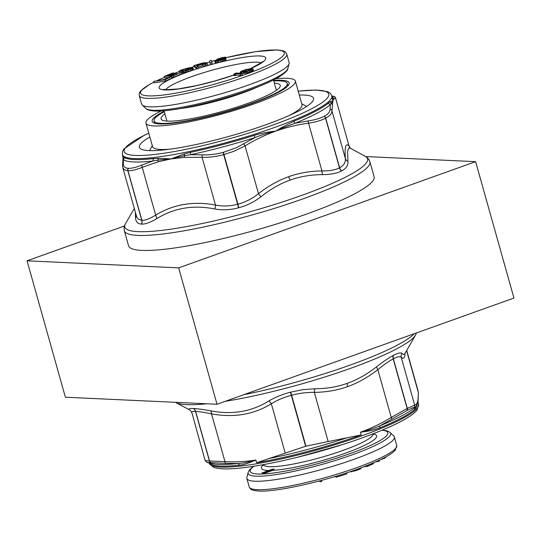 <?xml version="1.0" encoding="UTF-8"?>
<svg xmlns="http://www.w3.org/2000/svg" width="541" height="541" viewBox="0 0 541 541"><rect width="100%" height="100%" fill="white"/><g stroke="black" fill="none" stroke-linecap="round" stroke-linejoin="round"><path stroke-width="0.81" d="M253.438 466.301L249.719 469.608L248.17 472.421L246.858 477.338A76.619 11.645 -15.7 0 0 246.845 478.427A76.619 11.645 -15.7 0 0 254.858 481.213A76.619 11.645 -15.7 0 0 339.403 464.225A76.619 11.645 -15.7 0 0 394.362 436.959A76.619 11.645 -15.7 0 0 393.787 436.039L389.615 432.11L387.315 430.934L382.426 430.048M262.054 472.922L262.243 473.585L263.541 473.645L272.732 470.359L274.206 469.108A57.907 8.805 -15.7 0 1 272.529 469.175L262.054 472.922L263.352 472.983L274.206 469.108M263.541 473.645L263.352 472.983M319.731 480.861L320.008 481.842L321.794 481.348L321.523 480.381M321.658 480.34L321.794 481.348M346.585 472.895L346.855 473.862L336.502 477.148L334.845 476.587M361.097 467.809L360.8 468.749L356.56 470.467L349.493 471.928M373.527 462.839L373.446 463.698L367.4 466.362L363.998 466.707M379.336 460.222L379.532 460.912L378.457 461.439L375.812 461.831M385.598 457.05L385.713 457.456L384.59 458.22L380.465 459.681M336.225 476.168L336.502 477.148M350.92 471.441L351.035 471.86M351.975 471.076L352.144 471.678M353.557 470.528L353.78 471.312M354.869 470.068L355.112 470.934M356.309 469.561L356.56 470.467M358.649 468.709L358.906 469.608M359.819 468.283L360.056 469.135M360.59 467.999L360.8 468.749M367.15 465.476L367.4 466.362M372.357 463.339L372.58 464.137M373.243 462.961L373.446 463.698M378.254 460.729L378.457 461.439M382.561 458.646L382.67 459.018M383.623 458.099L383.765 458.599M384.435 457.679L384.59 458.22M385.138 457.301L385.287 457.814M164.924 113.914A61.904 9.407 -15.7 0 0 161.522 119.608A61.904 9.407 -15.7 0 0 247.785 103.385A61.904 9.407 -15.7 0 0 280.245 86.242A61.904 9.407 -15.7 0 0 274.375 83.152M164.308 111.73A69.201 10.516 -15.7 0 0 154.036 120.846A69.201 10.516 -15.7 0 0 250.983 103.534A69.201 10.516 -15.7 0 0 287.278 83.395A69.201 10.516 -15.7 0 0 273.76 80.961M286.75 54.107L289.131 62.573A76.619 11.645 164.3 0 1 289.117 63.662A76.619 11.645 164.3 0 1 230.939 90.854A76.619 11.645 164.3 0 1 149.62 106.827A76.619 11.645 164.3 0 1 142.195 104.961A76.619 11.645 164.3 0 1 141.614 104.041L139.233 95.574A76.619 11.645 -15.7 0 0 147.24 98.361A76.619 11.645 -15.7 0 0 231.785 81.38A76.619 11.645 -15.7 0 0 286.75 54.107C285.1 51.388 285.249 50.78 277.134 49.955L255.846 51.638L225.888 57.691M153.752 81.414L154.151 82.82L165.546 81.109L172.011 77.938L171.612 76.524L170.158 76.748L164.775 79.392L153.752 81.414L165.147 79.696L171.612 76.524M171.842 77.329L173.695 77.194L181.999 73.806L181.607 72.393L173.533 75.3L170.456 75.524L176.454 73.082L175.304 73.163L169.306 75.612L166.804 75.794L173.729 72.974L172.572 73.055L164.268 76.443L173.296 75.781L181.607 72.393M164.268 76.443L164.667 77.85L168.474 77.573M181.735 72.852L185.536 72.338L191.994 70.181L193.38 69.37L192.988 67.956L190.811 67.672L186.767 69.092L189.965 68.301L190.993 68.382L190.56 68.808L184.907 70.682L181.269 70.749L181.174 70.391L189.654 67.584L180.687 70.127L179.274 71.169L183.541 71.263L187.95 70.107L192.988 67.956M179.274 71.169L179.943 72.683M183.825 70.851L186.97 69.83M198.358 67.07L202.442 65.826L205.952 65.826L208.001 65.197L207.602 63.791L203.686 63.818L205.303 62.668L202.408 63.04L193.867 65.589L196.478 67.172L198.236 66.638L197.066 65.934L202.043 64.42L205.553 64.413L207.602 63.791M193.867 65.589L194.26 67.003L196.877 68.585L198.635 68.051L198.236 66.638M210.023 63.148L210.415 64.562L212.207 64.061L211.504 60.396L209.719 60.89L210.023 63.148L211.808 62.655L211.504 60.396M225.935 58.712L225.59 57.136L222.392 57.542L217.083 59.226L216.576 59.956L223.866 58.928L214.763 61.16L216.914 61.228L223.48 59.476L225.59 58.543L225.381 58.144L218.348 59.158L225.759 57.245M214.763 61.16L215.162 62.573L215.96 62.824L221.1 61.735L225.989 59.956L225.8 58.239M233.712 74.225L234.706 74.313L235.463 73.671L240.319 74.11L241.949 73.542L236.099 73.015L233.712 74.225L234.104 75.639L235.098 75.726L235.862 75.084L240.711 75.524L242.341 74.956L241.949 73.542L247.798 72.758L253.445 70.404L252.863 68.822L250.449 68.727L246.169 69.478L241.469 71.108L240.522 71.831L240.975 72.081L246.155 71.649L250.794 70.283L253.053 68.991M240.522 71.831L240.914 73.245L241.489 73.502M245.208 71.52L248.759 70.715M165.546 81.109L165.147 79.696M202.293 64.041L196.735 65.731L195.896 65.224L202.395 63.297L203.714 63.304L202.293 64.041M242.983 71.669L242.172 71.256L245.032 70.039L251.362 69.221L251.004 69.843L248.542 70.79L242.983 71.669M173.695 77.194L173.296 75.781M173.938 73.718L173.729 72.974M176.711 74.002L176.454 73.082M192.819 69.789L192.42 68.376M191.994 70.181L191.602 68.775M190.777 70.668L190.378 69.255M188.349 71.52L187.95 70.107M186.868 71.98L186.476 70.567M185.536 72.338L185.137 70.925M183.94 72.677L183.541 71.263M182.885 72.825L182.493 71.419M181.972 72.873L181.58 71.459M180.025 72.656L179.646 71.311M189.783 68.038L189.654 67.584M188.16 68.606L188.038 68.152M187.551 68.822L187.382 68.22M186.713 69.897L186.314 68.484M185.502 70.262L185.103 68.849M183.007 70.878L182.675 69.701M181.925 70.797L181.729 70.093M181.276 70.749L181.174 70.391M190.155 68.971L189.965 68.301M187.734 69.85L187.538 69.153M187.044 70.087L186.767 69.092M202.442 65.826L202.043 64.42M196.877 68.585L196.478 67.172M205.81 63.797L205.526 62.797M205.627 63.804L205.404 62.993M204.863 63.804L204.748 63.392M205.952 65.826L205.553 64.413M203.227 63.676L203.091 63.189M202.571 63.933L202.395 63.297M201.658 64.23L201.462 63.534M212.207 64.061L211.808 62.655M224.143 58.232L223.994 57.691M223.954 58.266L223.785 57.644M223.467 58.34L223.277 57.671M222.628 58.516L222.432 57.833M220.85 58.928L220.667 58.272M219.91 59.158L219.741 58.556M218.889 59.327L218.767 58.901M225.989 59.956L225.59 58.543M225.225 60.349L224.833 58.935M223.879 60.89L223.48 59.476M222.615 61.302L222.223 59.895M221.1 61.735L220.701 60.328M218.74 62.33L218.348 60.917M217.313 62.641L216.914 61.228M215.96 62.824L215.568 61.417M215.291 62.742L214.892 61.336M222.878 59.354L222.73 58.813M221.776 59.72L221.587 59.05M220.018 60.193L219.822 59.49M218.895 60.477L218.686 59.726M217.82 60.714L217.59 59.902M216.826 60.822L216.576 59.956M216.745 60.822L216.454 59.787M240.711 75.524L240.319 74.11M235.862 75.084L235.463 73.671M235.098 75.726L234.706 74.313M243.518 73.508L243.119 72.095M241.983 73.556L241.584 72.149M241.374 73.488L240.975 72.081M241.11 73.414L240.711 72M253.222 70.675L252.823 69.262M252.498 71.128L252.106 69.721M251.193 71.696L250.794 70.283M249.543 72.271L249.144 70.857M247.798 72.758L247.406 71.351M246.547 73.062L246.155 71.649M245.371 73.272L244.978 71.858M244.613 73.387L244.221 71.973M250.801 69.931L250.584 69.16M249.726 70.384L249.394 69.201M248.515 70.736L248.123 69.329M246.507 71.155L246.114 69.742M245.425 71.446L245.032 70.039M243.944 71.635L243.626 70.519M242.753 71.649L242.564 70.986M242.267 71.608L242.172 71.256M404.654 353.942L403.491 354.511L401.922 353.408C400.753 352.34 397.98 352.969 393.598 355.302A120.082 18.252 164.3 0 1 393.435 355.39C389.04 357.675 383.447 361.449 376.678 366.703C366.994 374.284 357.216 379.816 347.356 383.305C337.51 386.869 326.744 388.681 315.045 388.749A4.943 2.164 -90.8 0 0 314.341 392.374L328.171 441.564L361.239 434.93A108.748 16.528 164.3 0 1 256.59 462.724L255.825 460.012C249.11 463.042 243.585 464.766 239.244 465.179A108.748 16.528 164.3 0 1 210.172 463.826L209.218 462.677M315.045 388.749L302.764 389.689L290.618 392.164A120.082 18.252 164.3 0 1 290.321 392.245C282.253 394.362 275.044 397.304 268.694 401.064C251.558 411.721 232.197 414.974 210.618 410.822C202.841 409.436 197.113 408.665 193.441 408.516A120.082 18.252 164.3 0 1 193.306 408.509C189.627 408.32 188.363 408.759 189.512 409.841L175.676 402.49A126.08 19.165 164.3 0 0 206.723 403.782M256.59 462.724L305.645 446.264A118.635 18.029 -15.7 0 0 305.942 446.183L328.171 441.564M210.618 410.822A4.943 2.482 -79.9 0 1 211.531 413.845C204.322 412.35 199.014 411.532 195.619 411.397L209.556 460.986L224.955 461.601C235.7 462.183 245.993 461.656 255.825 460.012C248.664 462.115 242.659 463.279 237.83 463.509A2.468 1.806 -96.2 0 1 239.244 465.179M268.694 401.064A4.943 2.928 -120.7 0 1 271.352 403.796C253.513 414.616 233.57 417.963 211.531 413.845L224.955 461.601A2.468 1.319 93 0 0 225.881 463.333L237.83 463.509A109.985 16.717 164.3 0 1 212.16 463.651L206.993 462.447L205.174 460.702L191.954 412.939M376.678 366.703A4.943 1.724 -127.8 0 0 377.828 369.665C367.894 377.354 357.838 383.001 347.653 386.605C337.489 390.277 326.385 392.198 314.341 392.374C306.652 392.279 299.078 393.239 291.619 395.241A118.635 18.029 164.3 0 1 291.329 395.322C283.863 397.277 277.202 400.103 271.352 403.796L285.175 452.986M401.922 353.408A4.943 4.869 -47 0 0 401.246 357.337C400.042 356.167 397.419 356.661 393.361 358.825A118.635 18.029 164.3 0 1 393.199 358.906C389.128 361.03 384.002 364.614 377.828 369.665L391.251 417.422L407.136 408.496L393.199 358.906A4.943 3.976 -117.7 0 1 393.435 355.39M417.787 402.159L416.185 407.691L414.71 409.49A108.748 16.528 164.3 0 1 379.938 427.803C375.177 429.804 368.692 431.272 360.475 432.212L361.239 434.93M391.603 419.309A2.468 0.926 58.9 0 0 391.251 417.422C381.168 423.542 370.91 428.472 360.475 432.212C368.597 430.257 375.143 428.087 380.12 425.706L406.71 410.7A117.397 17.846 -15.7 0 0 406.873 410.612C410.781 408.543 413.148 407.515 413.966 407.529L415.285 407.19A109.985 16.717 164.3 0 1 380.12 425.706A2.468 1.467 -112.2 0 0 379.938 427.803M207.183 462.46L211.058 462.636A117.397 17.846 -15.7 0 0 211.186 462.643L225.881 463.333M205.377 460.689L209.421 460.979L195.484 411.39L192.4 411.532L191.582 412.35L190.574 410.619M189.512 409.841A4.943 4.869 133 0 1 190.567 410.585M209.834 463.103A2.468 2.428 -54 0 1 210.172 463.826M393.598 355.302A4.943 3.983 -117.8 0 0 393.361 358.825L407.299 408.408L414.67 405.087A2.468 2.462 95.4 0 1 413.966 407.529M405.121 353.145L404.729 356.282L403.877 358.047L402.558 358.237L401.246 357.337L414.67 405.087L416.469 404.296A2.468 2.455 39.6 0 1 416.306 406.034L415.285 407.19A2.468 2.326 -131.3 0 0 414.71 409.49M418.43 393.057A2.468 2.32 -0.2 0 0 418.335 392.428L418.159 399.623A2.468 2.387 5.9 0 0 418.085 398.737L418.335 392.428L406.582 350.615M418.551 404.276L417.158 409.855C415.414 412.195 412.425 414.683 408.178 417.321C397.892 423.704 382.237 430.67 361.232 438.21C314.267 455.218 250.436 469.622 224.792 468.864C219.835 468.817 216.001 468.256 213.303 467.174L209.171 463.13A108.748 16.528 -15.7 0 0 361.483 435.931A108.748 16.528 -15.7 0 0 361.516 435.924A108.748 16.528 -15.7 0 0 418.551 404.276L417.95 401.287L416.306 406.034A2.468 2.333 -149.3 0 0 416.185 407.691M149.857 137.015A90.455 13.748 -15.7 0 0 139.395 147.294A90.455 13.748 -15.7 0 0 266.118 124.66A90.455 13.748 -15.7 0 0 313.557 98.34A90.455 13.748 -15.7 0 0 299.274 95.013M123.531 156.674C122.706 156.349 122.861 156.545 124.004 157.275A108.748 16.528 -15.7 0 0 153.083 158.628L158.067 158.337L171.186 158.892L184.217 153.942L190.358 152.366A108.748 16.528 -15.7 0 0 254.202 135.406C260.282 133.458 267.491 132.024 275.836 131.091L282.104 128.163L295.095 123.233A2.468 1.467 67.8 0 1 293.77 121.252A108.748 16.528 -15.7 0 0 328.543 102.939L330.179 101.728L332.823 101.079L331.829 95.743A108.748 16.528 164.3 0 1 274.828 127.372A108.748 16.528 164.3 0 1 274.794 127.385A108.748 16.528 164.3 0 1 122.449 154.591L123.402 159.663A2.468 2.428 126 0 0 124.004 157.275M135.338 212.255L135.52 217.752C135.818 221.817 137.799 223.92 141.465 224.075A120.082 18.252 -15.7 0 0 141.6 224.082C145.279 224.272 150.29 222.486 156.626 218.733C174.006 207.954 193.367 204.701 214.696 208.975C222.5 210.361 230.425 209.969 238.48 207.805A120.082 18.252 -15.7 0 0 238.777 207.724C246.845 205.607 254.27 201.921 261.053 196.66C270.635 189.08 280.36 183.548 290.226 180.058C300.066 176.494 310.886 174.682 322.679 174.621C330.903 174.506 337.205 173.282 341.594 170.949A120.082 18.252 -15.7 0 0 341.756 170.861C346.152 168.576 348.208 165.397 347.931 161.326L347.586 152.244L348.059 149.37L349.033 148.058L350.433 148.254L365.324 156.376C367.44 157.39 368.969 159.182 369.888 161.745A127.527 19.381 -15.7 0 1 303.007 198.851A127.527 19.381 -15.7 0 1 302.96 198.865A127.527 19.381 -15.7 0 1 124.349 230.764C123.801 228.092 124.166 225.773 125.451 223.805A126.08 19.165 -15.7 0 0 177.049 228.234A126.08 19.165 -15.7 0 0 301.391 195.511A126.08 19.165 -15.7 0 0 301.432 195.497A126.08 19.165 -15.7 0 0 365.324 156.376M124.349 230.764L128.555 245.749A127.527 19.381 -15.7 0 0 307.214 213.837A127.527 19.381 -15.7 0 0 374.102 176.731L369.888 161.745M261.053 196.66A4.943 1.724 52.2 0 1 258.476 193.637C268.41 185.948 278.473 180.302 288.651 176.697C298.815 173.025 309.919 171.105 321.969 170.929C329.584 171.017 335.427 169.982 339.491 167.818L325.554 118.236C321.401 120.413 315.728 122.056 308.546 123.172A2.468 1.068 -97.9 0 0 307.748 120.988L295.095 123.233A109.985 16.717 -15.7 0 0 330.26 104.711L332.823 101.079L332.573 96.731A2.468 2.428 -54 0 1 332.052 96.541M322.679 174.621A4.943 2.164 89.2 0 1 321.969 170.929L308.546 123.172C297.178 124.728 286.27 127.365 275.836 131.091L281.719 127.446L293.77 121.252M141.465 224.075A4.943 4.443 92.7 0 0 141.769 220.302L127.832 170.719L124.227 169.712L122.827 167.757L136.65 216.799L138.32 219.139L141.769 220.302A118.635 18.029 -15.7 0 0 141.904 220.309C145.313 220.491 149.904 218.753 155.666 215.108C173.512 204.288 193.448 200.941 215.487 205.059C222.784 206.513 230.162 206.236 237.614 204.234A118.635 18.029 -15.7 0 0 237.912 204.153C245.377 202.192 252.234 198.689 258.476 193.637L245.053 145.881L233.955 151.277L223.974 154.57L237.912 204.153A4.943 0.453 75.1 0 1 238.777 207.724M122.827 167.757L122.57 165.816A2.468 2.32 -0.2 0 1 123.328 164.139L123.402 159.663A109.985 16.717 -15.7 0 0 152.805 161.029L142.026 165.012C136.298 167.352 131.774 168.454 128.454 168.312A117.397 17.846 164.3 0 1 128.325 168.305C125.059 168.143 123.395 166.756 123.328 164.139M135.52 217.752A4.943 4.423 175.9 0 0 136.271 215.568M347.931 161.326A4.943 4.423 -4.1 0 1 345.381 158.594C344.502 146.909 345.726 142.689 349.046 145.935L335.623 98.185A2.468 2.462 -84.6 0 0 333.817 96.406L332.573 96.731A109.985 16.717 -15.7 0 0 332.005 96.366M341.756 170.861A4.943 3.983 62.2 0 1 339.647 167.737C343.718 165.62 345.631 162.571 345.381 158.594L331.958 110.844C331.89 113.549 329.807 115.984 325.709 118.154L339.647 167.737A118.635 18.029 -15.7 0 1 339.491 167.818A4.943 3.976 62.3 0 0 341.594 170.949M328.543 102.939A2.468 2.326 48.7 0 0 330.26 104.711L330.111 109.208C330.037 111.859 328.049 114.212 324.14 116.281A117.397 17.846 164.3 0 1 323.978 116.369C320.022 118.445 314.605 119.987 307.748 120.988M153.083 158.628A2.468 1.806 83.8 0 1 152.805 161.029L158.006 160.075L171.186 158.892L184.522 155.625L190.513 154.699A109.985 16.717 -15.7 0 0 255.082 137.542L236.647 147.585L223.46 152.319A117.397 17.846 164.3 0 1 223.169 152.4C215.94 154.313 209.056 155.132 202.503 154.854L190.513 154.699A2.468 0.96 78 0 0 190.358 152.366M238.48 207.805A4.943 0.467 75.1 0 0 237.614 204.234L223.676 154.645C216.109 156.653 208.9 157.539 202.064 157.303L184.522 157.363L171.186 158.892L158.236 161.779L142.242 167.352C136.204 169.752 131.443 170.875 127.967 170.726L141.904 220.309A4.943 4.436 92.6 0 1 141.6 224.082M243.565 143.94A2.468 0.926 -121.1 0 1 245.053 145.881C255.142 139.767 265.401 134.837 275.836 131.091C267.646 133.045 260.728 135.196 255.082 137.542A2.468 0.521 72.4 0 1 254.202 135.406M214.696 208.975A4.943 2.482 100.1 0 0 215.487 205.059L202.064 157.303A2.468 1.319 -87 0 1 202.503 154.854M156.626 218.733A4.943 2.928 59.3 0 0 155.666 215.108L142.242 167.352A2.468 1.461 -112.7 0 1 142.026 165.012M335.826 98.171L333.817 96.406M350.345 148.2A4.943 4.869 133 0 1 349.046 145.935L335.623 98.185L333.824 98.976L332.823 101.079L331.958 110.844A2.468 2.32 179.8 0 0 330.111 109.208M164.173 111.243A71.148 10.813 -15.7 0 0 152.69 122.225A71.148 10.813 -15.7 0 0 251.835 103.568A71.148 10.813 -15.7 0 0 289.144 83.869A71.148 10.813 -15.7 0 0 273.624 80.481M275.93 78.729A77.606 11.794 164.3 0 1 295.372 81.123A77.606 11.794 164.3 0 1 254.669 103.703A77.606 11.794 164.3 0 1 145.948 123.118L152.562 146.638A77.606 11.794 -15.7 0 0 169.259 149.262M145.948 123.118A77.606 11.794 164.3 0 1 161.292 110.946M289.097 115.578A77.606 11.794 -15.7 0 0 301.979 104.636L295.372 81.123M365.615 156.545L475.613 161.658L178.679 267.869L27.05 260.816L124.484 225.969M475.613 161.658L513.95 298.057L217.015 404.262L65.387 397.216L27.05 260.816M178.679 267.869L217.015 404.262M396.742 445.426A76.619 11.645 164.3 0 1 341.777 472.692A76.619 11.645 164.3 0 1 257.239 489.679A76.619 11.645 164.3 0 1 249.225 486.893C250.875 489.598 250.693 490.214 258.841 491.045C276.045 492.188 322.997 481.713 357.087 469.277C378.551 461.372 391.299 454.967 395.322 450.071L396.742 445.426L394.362 436.959M248.17 472.421A74.016 11.253 -15.7 0 0 255.893 476.168A74.016 11.253 -15.7 0 0 340.647 458.775A74.016 11.253 -15.7 0 0 390.108 432.53M253.912 466.227A71.453 10.861 -15.7 0 0 257.699 473.984A71.453 10.861 -15.7 0 0 348.614 454.115A71.453 10.861 -15.7 0 0 381.98 430.23M263.501 465.395L263.501 464.611A56.846 8.642 -15.7 0 0 269.445 466.673A56.846 8.642 -15.7 0 0 332.147 454.082A56.846 8.642 -15.7 0 0 372.952 433.855L373.358 434.518M372.979 433.943A59.808 9.089 164.3 0 1 346.571 452.783A59.808 9.089 164.3 0 1 272.732 470.359M268.992 470.447A59.808 9.089 164.3 0 1 267.694 470.406A59.808 9.089 164.3 0 1 263.528 464.712M145.867 108.471C146.875 109.83 149.823 110.682 154.706 111.027C170.746 112.034 212.275 103.02 244.647 91.727C259.856 86.445 271.379 81.495 279.21 76.869C285.405 72.724 288.265 69.958 287.805 68.579A74.016 11.253 164.3 0 1 231.602 94.844A74.016 11.253 164.3 0 1 153.049 110.269A74.016 11.253 164.3 0 1 145.867 108.471L142.195 104.961M165.729 89.671A50.421 7.662 164.3 0 1 205.925 71.967A50.421 7.662 164.3 0 1 257.049 62.188A50.421 7.662 164.3 0 1 261.06 62.871M233.942 75.064A55.365 8.413 164.3 0 1 164.951 89.955A55.365 8.413 164.3 0 1 188.2 71.831A55.365 8.413 164.3 0 1 259.971 55.966A55.365 8.413 164.3 0 1 250.294 68.748M225.895 57.711A74.638 11.347 164.3 0 1 276.512 50.049A74.638 11.347 164.3 0 1 245.168 74.482A74.638 11.347 164.3 0 1 148.41 95.872A74.638 11.347 164.3 0 1 153.962 82.144M157.343 80.508A74.638 11.347 164.3 0 1 164.518 77.322M179.382 71.547L173.891 73.562A74.638 11.347 164.3 0 1 179.389 71.568M194.138 66.57L189.763 67.983A74.638 11.347 164.3 0 1 194.145 66.597M205.614 63.114A74.638 11.347 164.3 0 1 209.854 61.911M211.781 61.376A74.638 11.347 164.3 0 1 216.535 60.085M240.738 72.616A55.365 8.413 164.3 0 1 238.966 73.272M258.314 86.682A56.846 8.642 164.3 0 1 180.478 108.558M404.729 353.828L415.549 335.068A126.08 19.165 164.3 0 1 350.108 368.495A126.08 19.165 164.3 0 1 350.068 368.516A126.08 19.165 164.3 0 1 225.259 401.314M414.196 333.736A127.527 19.381 164.3 0 1 349.811 365.202A127.527 19.381 164.3 0 1 349.77 365.216A127.527 19.381 164.3 0 1 243.599 394.754M193.441 408.516A4.943 4.436 -87.4 0 1 195.619 411.397A118.635 18.029 164.3 0 1 195.484 411.39A4.943 4.443 -87.3 0 0 193.306 408.509M211.058 462.636A2.468 2.225 92.7 0 1 209.421 460.979A118.635 18.029 -15.7 0 0 209.556 460.986A2.468 2.218 92.6 0 0 211.186 462.643M305.645 446.264L291.329 395.322A4.943 0.467 -104.9 0 0 290.321 392.245M290.618 392.164A4.943 0.453 -104.9 0 1 291.619 395.241L305.942 446.183M347.356 383.305A4.943 2.036 -109.7 0 0 347.653 386.605M406.71 410.7A2.468 1.988 62.3 0 0 407.136 408.496A118.635 18.029 -15.7 0 0 407.299 408.408A2.468 1.995 62.2 0 1 406.873 410.612M346.558 437.94A109.985 16.717 164.3 0 1 269.31 458.457M416.469 404.296L417.469 402.193L418.085 398.737M298.199 91.192A106.273 16.156 164.3 0 1 273.083 124.964A106.273 16.156 164.3 0 1 146.016 155.24A106.273 16.156 164.3 0 1 148.782 133.194M290.226 180.058A4.943 2.036 70.3 0 1 288.651 176.697M128.454 168.312A2.468 2.218 -87.4 0 0 127.967 170.726A118.635 18.029 164.3 0 1 127.832 170.719A2.468 2.225 -87.3 0 1 128.325 168.305M223.46 152.319L223.974 154.57A118.635 18.029 164.3 0 1 223.676 154.645L223.169 152.4M324.14 116.281A2.468 1.995 -117.8 0 1 325.709 118.154A118.635 18.029 164.3 0 1 325.554 118.236A2.468 1.988 -117.7 0 0 323.978 116.369M282.104 128.163A2.468 1.089 59.5 0 1 281.719 127.446M184.522 157.363A2.468 1.38 -93.6 0 1 184.522 155.625A2.468 1.129 73.4 0 0 184.217 153.942M158.236 161.779A2.468 1.44 -105.6 0 1 158.006 160.075A2.468 1.657 88.9 0 0 158.067 158.337M332.208 104.535A2.468 2.387 -174.1 0 0 331.173 103.169A2.468 2.394 59.1 0 1 330.179 101.728M333.824 98.976A2.468 2.455 -140.4 0 0 332.796 97.556A2.468 2.401 -29 0 1 332.181 96.995M246.845 478.427L249.225 486.893M154.036 120.846L154.719 123.267M287.278 83.395L287.961 85.816M166.946 121.089L164.038 110.756M233.928 75.003L214.878 80.961L196.944 85.505L178.422 88.907L166.506 89.718L163.774 89.339M216.535 60.065L211.774 61.349M209.854 61.884L205.614 63.094M164.505 77.289L157.174 80.528M153.942 82.09L149.701 84.322L140.653 90.929L139.416 92.937L139.233 95.574M238.797 73.258L240.718 72.541M249.942 68.788L261.114 62.83L262.554 61.579M276.39 90.327L273.489 79.994M287.805 68.579L289.117 63.662M415.549 335.068L416.516 332.904M406.717 350.379L418.173 391.116M417.95 401.287L418.159 399.623M331.829 95.743L330.206 93.214L327.731 91.706L316.181 90.009L298.186 91.131M134.283 208.495L125.451 223.805M136.264 215.108L136.42 216.109M123.05 157.587L122.57 165.816M148.761 133.133L144.089 135.358L123.842 149.018L122.509 151.595L122.449 154.591M350.426 148.254L349.418 146.523M331.883 95.933L334.007 96.426M296.61 457.503L340.986 445.027M152.312 145.759L149.512 150.608M301.729 103.757L306.646 106.442"/></g></svg>
